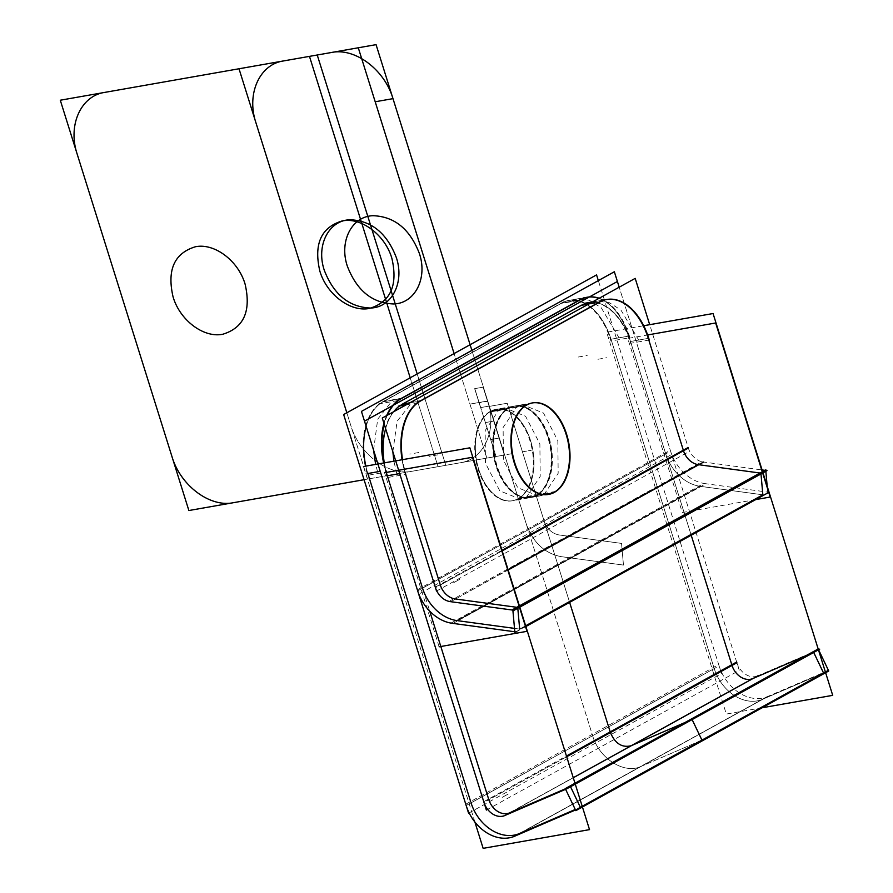 <?xml version="1.0" encoding="UTF-8"?>
<svg xmlns="http://www.w3.org/2000/svg" width="893" height="893" viewBox="0 0 893 893"><rect width="100%" height="100%" fill="white"/><g stroke="black" fill="none" stroke-linecap="round" stroke-linejoin="round"><path stroke-width="0.67" stroke-dasharray="4.46 3.35" d="M474.886 822.018L363.484 466.537M457.897 620.724L700.235 486.328L762.845 494.811L700.235 486.328A40.14 30.931 61.1 0 1 665.72 453.878L630.503 341.506A57.342 35.34 -100 0 0 588.565 302.694A57.342 35.34 -100 0 0 581.589 305.183A57.342 35.34 -100 0 1 630.503 341.506L665.72 453.878L422.534 588.163L422.222 587.181L429.745 611.18M488.605 799.001L488.828 799.715L488.605 799.001L488.828 799.715L488.605 799.001L488.828 799.715L566.687 756.728L483.973 802.405M573.261 777.714L509.981 812.708M565.369 788.809L575.226 783.987L570.527 786.722M582.203 806.256L575.271 809.471M520.262 833.202L762.678 699.252A40.14 30.931 61.1 0 1 714.221 668.567L471.046 802.852L470.633 801.523M402.308 398.099L383.331 401.437A57.342 35.34 80 0 0 367.793 475.31L386.769 471.973A57.342 35.34 80 0 1 384.236 462.887M387.316 415.245A57.342 35.34 80 0 0 384.247 424.275M377.605 471.794L375.618 464.393M373.587 450.184L377.694 419.208L392.686 400.142L401.024 398.669M386.602 415.647A57.342 35.34 80 0 0 383.934 423.293A57.342 35.34 80 0 1 386.602 415.647A57.342 35.34 80 0 0 383.934 423.293A57.342 35.34 80 0 1 386.602 415.647A57.342 35.34 80 0 0 383.934 423.293M383.644 462.987A57.342 35.34 80 0 0 385.631 470.388A57.342 35.34 80 0 1 383.644 462.987A57.342 35.34 80 0 0 385.631 470.388A57.342 35.34 80 0 1 383.644 462.987A57.342 35.34 80 0 0 385.631 470.388M468.579 813.199L721.488 673.545L598.343 280.603M367.838 473.513A57.342 35.34 -100 0 1 365.851 466.113A57.342 35.34 -100 0 0 367.838 473.513A57.342 35.34 -100 0 1 365.851 466.113A57.342 35.34 -100 0 0 367.838 473.513M382.918 401.861L400.7 398.724L382.918 401.861L400.7 398.724L382.918 401.861L562.099 302.917L382.918 401.861A57.342 35.34 -100 0 0 366.141 426.43A57.342 35.34 -100 0 1 382.918 401.861L562.099 302.917L579.892 299.78L562.099 302.917L382.918 401.861A57.342 35.34 -100 0 0 366.141 426.43A57.342 35.34 -100 0 1 382.918 401.861L562.099 302.917A57.342 35.34 -100 0 1 611.013 339.228L714.221 668.567L611.013 339.228L628.806 336.103A57.342 35.34 80 0 0 598.868 298.429A57.342 35.34 80 0 1 628.806 336.103L691.204 535.231L628.806 336.103A57.342 35.34 80 0 0 598.868 298.429A57.342 35.34 80 0 1 628.806 336.103L691.204 535.231M518.353 498.696A46.447 28.621 -100 0 1 478.737 469.271A46.447 28.621 -100 0 1 490.949 411.238A46.447 28.621 -100 0 1 530.576 440.651A46.447 28.621 -100 0 1 518.353 498.696A46.447 28.621 80 0 0 530.576 440.651A46.447 28.621 80 0 0 490.949 411.238A46.447 28.621 80 0 0 478.737 469.271A46.447 28.621 80 0 0 518.353 498.696A46.447 28.621 -100 0 1 512.705 500.705A46.447 28.621 -100 0 1 477.454 464.65A46.447 28.621 -100 0 1 490.949 411.238A46.447 28.621 -100 0 1 496.608 409.217A46.447 28.621 -100 0 1 531.86 445.272A46.447 28.621 -100 0 1 518.353 498.696A46.447 28.621 80 0 0 530.576 440.651A46.447 28.621 80 0 0 490.949 411.238A46.447 28.621 80 0 0 478.737 469.271A46.447 28.621 80 0 0 518.353 498.696L536.146 495.57A46.447 28.621 -100 0 1 496.53 466.146A46.447 28.621 -100 0 1 508.742 408.101A46.447 28.621 -100 0 1 548.358 437.525A46.447 28.621 -100 0 1 536.146 495.57A46.447 28.621 80 0 0 548.358 437.525A46.447 28.621 80 0 0 508.742 408.101A46.447 28.621 80 0 0 496.53 466.146A46.447 28.621 80 0 0 536.146 495.57A46.447 28.621 -100 0 1 530.498 497.58A46.447 28.621 -100 0 1 495.247 461.525A46.447 28.621 -100 0 1 508.742 408.101A46.447 28.621 -100 0 1 514.39 406.092A46.447 28.621 -100 0 1 549.641 442.147A46.447 28.621 -100 0 1 536.146 495.57A46.447 28.621 80 0 0 548.358 437.525A46.447 28.621 80 0 0 508.742 408.101A46.447 28.621 80 0 0 496.53 466.146A46.447 28.621 80 0 0 536.146 495.57A46.447 28.621 80 0 0 548.358 437.525A46.447 28.621 80 0 0 508.742 408.101L490.949 411.238L508.742 408.101A46.447 28.621 -100 0 1 548.358 437.525A46.447 28.621 -100 0 1 536.146 495.57A46.447 28.621 -100 0 1 496.53 466.146A46.447 28.621 -100 0 1 508.742 408.101A46.447 28.621 80 0 0 496.53 466.146A46.447 28.621 80 0 0 536.146 495.57L518.353 498.696A46.447 28.621 80 0 0 530.576 440.651A46.447 28.621 80 0 0 490.949 411.238A46.447 28.621 80 0 0 478.737 469.271A46.447 28.621 80 0 0 518.353 498.696L536.146 495.57A46.447 28.621 80 0 0 548.358 437.525A46.447 28.621 80 0 0 508.742 408.101A46.447 28.621 80 0 0 496.53 466.146A46.447 28.621 80 0 0 536.146 495.57L553.939 492.434L536.146 495.57A46.447 28.621 80 0 0 548.358 437.525A46.447 28.621 80 0 0 508.742 408.101L526.535 404.976L508.742 408.101A46.447 28.621 80 0 0 496.53 466.146A46.447 28.621 80 0 0 536.146 495.57L553.939 492.434M496.006 409.329A46.447 28.621 -100 0 0 488.75 412.32L507.737 408.983A46.447 28.621 -100 0 1 514.993 405.98A46.447 28.621 -100 0 1 550.568 443.464A46.447 28.621 -100 0 1 535.086 496.274L516.109 499.611A46.447 28.621 -100 0 0 531.592 446.801A46.447 28.621 -100 0 0 496.006 409.329L514.993 405.98M518.04 498.752L526.379 497.289L540.209 476.46L539.874 443.866L525.564 416.25L504.623 407.811L498.975 409.82L490.637 411.293L498.975 409.82L485.145 430.638L485.479 463.244L499.79 490.86L520.731 499.299L526.379 497.289L518.04 498.752M486.372 810.074L739.281 670.42L619.195 287.211L671.625 454.526L418.717 594.18M732.014 665.43L731.791 664.716M512.113 500.817A46.447 28.621 -100 0 0 519.369 497.814L538.345 494.476A46.447 28.621 -100 0 1 531.089 497.479A46.447 28.621 -100 0 1 495.503 460.007A46.447 28.621 -100 0 1 510.986 407.186L492.01 410.523A46.447 28.621 -100 0 0 476.527 463.344A46.447 28.621 -100 0 0 512.113 500.817L531.089 497.479M397.72 400.6L378.732 403.937L565.09 301.041L584.067 297.704M599.214 298.229A57.342 35.34 -100 0 1 629.922 337.699L610.935 341.048A57.342 35.34 -100 0 0 568.484 300.528A57.342 35.34 -100 0 0 560.514 303.598L579.49 300.26M610.7 339.284L619.039 337.822L601.246 307.761L589.302 300.215L577.101 299.021L570.125 301.499L561.786 302.973M823.547 672.987L762.678 699.252L823.547 672.987L762.678 699.252L519.492 833.526L762.678 699.252L823.547 672.987L762.678 699.252A40.14 30.931 61.1 0 1 714.221 668.567L611.013 339.228A57.342 35.34 -100 0 0 562.099 302.917A57.342 35.34 -100 0 1 611.013 339.228A57.342 35.34 -100 0 0 562.099 302.917L579.892 299.78L562.099 302.917A57.342 35.34 -100 0 1 569.087 300.428A57.342 35.34 -100 0 1 611.013 339.228L628.806 336.103L611.013 339.228L714.221 668.567L471.046 802.852L714.221 668.567L611.013 339.228L628.806 336.103M762.153 707.758L726.322 714.065L606.671 332.252L643.708 325.733M806.435 655.44L813.702 652.448M465.778 804.202L718.686 664.548A40.14 30.931 -118.9 0 0 768.527 696.105L515.618 835.759M513.408 836.741L766.317 697.087L828.47 670.42M503.518 816.079L756.427 676.425L818.568 649.758M483.76 801.68L566.463 756.014M505.271 815.309L573.273 777.758M736.669 662.026A17.201 13.25 -118.9 0 0 758.179 675.655M439.122 646.8L384.582 472.732M440.149 584.457L440.327 585.038L440.149 584.457L440.327 585.038L440.149 584.457L440.327 585.038L502.179 550.881L435.46 587.717M508.072 569.701L455.609 599.002M516.857 607.307L517.806 608.245L517.739 607.419L519.57 606.403L517.739 607.419L517.806 608.245L517.739 607.419L519.57 606.403L517.739 607.419L517.806 608.245M525.653 625.792L519.67 629.085L514.502 628.393L519.67 629.085L525.653 625.792L519.67 629.085L514.502 628.393L519.67 629.085L525.653 625.792L519.67 629.085L514.502 628.393M421.675 400.388L402.933 403.681A57.342 35.34 80 0 0 387.395 477.554L406.125 474.261A57.342 35.34 80 0 1 402.542 459.661M396.905 474.094L393.869 461.19M392.853 451.746L397.117 421.217L411.986 402.442L420.436 400.957M402.073 459.75A57.342 35.34 80 0 0 405.109 472.654A57.342 35.34 80 0 1 402.073 459.75A57.342 35.34 80 0 0 405.109 472.654A57.342 35.34 80 0 1 402.073 459.75A57.342 35.34 80 0 0 405.109 472.654M387.316 475.779A57.342 35.34 -100 0 1 384.28 462.875A57.342 35.34 -100 0 0 387.316 475.779A57.342 35.34 -100 0 1 384.28 462.875A57.342 35.34 -100 0 0 387.316 475.779M385.631 428.696A57.342 35.34 -100 0 1 393.746 411.695A57.342 35.34 -100 0 0 385.631 428.696A57.342 35.34 -100 0 1 393.746 411.695A57.342 35.34 -100 0 0 385.631 428.696M399.528 405.98A57.342 35.34 -100 0 1 402.397 404.127A57.342 35.34 -100 0 0 399.528 405.98A57.342 35.34 -100 0 1 402.397 404.127A57.342 35.34 -100 0 0 399.528 405.98M762.845 494.811L700.235 486.328L762.845 494.811L700.235 486.328L457.049 620.602L700.235 486.328A40.14 30.931 61.1 0 1 665.72 453.878L422.534 588.163L422.222 587.181L422.534 588.163L422.222 587.181L422.534 588.163L665.72 453.878L422.534 588.163L665.72 453.878L630.503 341.506L648.296 338.369L648.82 340.077M552.756 493.159L534.025 496.463A46.447 28.621 -100 0 0 549.508 443.642A46.447 28.621 -100 0 0 513.921 406.17A46.447 28.621 -100 0 0 506.666 409.173L525.397 405.88M535.9 495.604L544.35 494.119L558.17 473.301L557.846 440.707L543.536 413.091L522.595 404.652L516.935 406.661L508.497 408.146L516.935 406.661L503.116 427.479L503.44 460.085L517.75 487.701L538.691 496.14L544.35 494.119L535.9 495.604M436.51 591.043L689.418 451.389L649.702 324.684M683.502 450.753L683.324 450.184M528.656 404.082L509.925 407.375A46.447 28.621 -100 0 0 494.443 460.185A46.447 28.621 -100 0 0 530.018 497.658A46.447 28.621 -100 0 0 537.273 494.666L556.015 491.362M398.345 406.192L584.692 303.285M406.226 404.797L417.076 402.888M592.584 301.901L603.434 299.992M409.809 402.821L420.19 401.002L409.809 402.821M589 303.877L599.37 302.057L589 303.877L599.37 302.057L589 303.877L596.758 301.254L588.32 302.738M649.278 339.999L630.547 343.292A57.342 35.34 -100 0 0 588.096 302.783A57.342 35.34 -100 0 0 580.115 305.841L598.846 302.548M630.257 341.55L638.696 340.054L620.903 310.005L608.959 302.448L596.758 301.254M755.746 499.589L682.308 512.515L627.757 338.447L647.648 334.953M760.043 473.022L760.992 473.96M417.377 589.86L670.286 450.206A40.14 30.931 -118.9 0 0 705.961 483.738L453.052 623.392M516.054 631.943L525.877 626.518M450.932 623.124L703.84 483.47L768.962 492.289M514.859 632.356L767.768 492.702L767.187 486.272M764.899 470.332L765.848 471.27M449 601.458L701.909 461.804L762.075 469.952M435.293 587.148L502 550.311M450.753 601.681L508.162 569.98M688.202 447.493A17.201 13.25 -118.9 0 0 703.662 462.027M762.678 699.252L519.492 833.526L762.678 699.252A40.14 30.931 61.1 0 1 714.221 668.567L471.046 802.852L714.221 668.567A40.14 30.931 61.1 0 0 762.678 699.252A40.14 30.931 61.1 0 1 714.221 668.567M489.431 406.371L507.213 403.245L569.622 602.373L507.213 403.245L569.622 602.373L507.213 403.245L489.431 406.371L507.213 403.245L489.431 406.371L592.628 735.709L489.431 406.371M610.198 731.858L610.421 732.573L610.198 731.858M684.842 722.582L692.12 719.591L684.842 722.582M701.954 740.13L641.085 766.395C624.274 774.51 599.158 758.604 592.628 735.709C599.158 758.604 624.274 774.51 641.085 766.395C624.274 774.51 599.158 758.604 592.628 735.709C599.158 758.604 624.274 774.51 641.085 766.395L701.954 740.13M418.705 452.528L409.809 454.091M496.039 456.479L490.726 439.523L499.064 438.05L504.378 455.017L496.039 456.479L490.726 439.523L499.064 438.05L504.378 455.017L496.039 456.479L485.401 422.556L493.74 421.094L504.378 455.017L496.039 456.479L485.401 422.556L493.74 421.094L504.378 455.017L496.039 456.479L490.726 439.523L499.064 438.05L504.378 455.017L496.039 456.479L490.726 439.523L499.064 438.05L504.378 455.017L496.039 456.479M471.895 350.424L504.657 454.961L364.065 479.708L513.553 453.398L438.05 466.682L410.2 377.806L438.05 466.682L410.2 377.806L438.05 466.682L504.657 454.961L486.864 458.098L454.102 353.561L486.864 458.098L454.102 353.561L486.864 458.098L504.657 454.961L412.075 471.258C388.544 476.181 359.109 454.046 350.681 425.09L346.83 412.789L350.681 425.09C359.109 454.046 388.544 476.181 412.075 471.258L504.657 454.961L445.819 465.32L417.187 373.944L445.819 465.32L417.187 373.944L445.819 465.32L504.657 454.961L445.819 465.32L504.657 454.961L487.734 400.979C497.39 429.723 484.173 459.348 460.174 462.786L364.065 479.708L460.174 462.786L367.603 479.083L346.83 412.789L367.603 479.083L460.174 462.786C484.173 459.348 497.39 429.723 487.734 400.979L469.941 404.105L487.734 400.979C497.39 429.723 484.173 459.348 460.174 462.786C484.173 459.348 497.39 429.723 487.734 400.979L469.941 404.105L487.734 400.979L471.895 350.424L504.657 454.961L471.895 350.424M517.761 498.796L536.738 495.459L517.761 498.796M490.949 411.238L508.742 408.101A46.447 28.621 -100 0 1 548.358 437.525A46.447 28.621 -100 0 1 536.146 495.57A46.447 28.621 -100 0 1 496.53 466.146A46.447 28.621 -100 0 1 508.742 408.101L526.535 404.976M485.401 422.556L474.775 388.634L483.113 387.171L493.74 421.094L485.401 422.556L474.775 388.634L483.113 387.171L493.74 421.094L485.401 422.556M578.284 357.033L587.181 355.47M610.421 339.34L629.398 336.002M502.179 797.371L508.575 793.832L502.179 797.371M466.179 805.531L719.088 665.877M483.225 387.149L489.152 406.092L480.601 407.599L474.663 388.656L483.225 387.149L489.152 406.092L480.601 407.599L474.663 388.656L483.225 387.149L489.152 406.092L480.601 407.599L474.663 388.656L483.225 387.149L489.152 406.092L480.601 407.599L474.663 388.656L483.225 387.149L487.656 401.281L479.094 402.788L474.663 388.656L483.225 387.149L487.656 401.281L479.094 402.788L474.663 388.656L483.225 387.149L487.656 401.281L479.094 402.788L474.663 388.656L483.225 387.149L487.656 401.281L479.094 402.788L474.663 388.656L483.225 387.149M570.471 786.61L575.226 783.987M581.589 305.183A57.342 35.34 -100 0 1 630.503 341.506A57.342 35.34 -100 0 0 581.589 305.183A57.342 35.34 -100 0 1 630.503 341.506L648.296 338.369L630.503 341.506L665.72 453.878L630.503 341.506L648.296 338.369M700.235 486.328L457.049 620.602L700.235 486.328A40.14 30.931 61.1 0 1 665.72 453.878A40.14 30.931 61.1 0 0 700.235 486.328A40.14 30.931 61.1 0 1 665.72 453.878M491.117 411.773L508.91 408.648L544.127 521.021C547.007 528.868 551.93 533.501 558.918 534.929L621.539 543.413L623.47 565.079L560.849 556.596C544.551 553.28 533.043 542.464 526.334 524.158L491.117 411.773L508.91 408.648L544.127 521.021C547.007 528.868 551.93 533.501 558.918 534.929L621.539 543.413L623.47 565.079L560.849 556.596C544.551 553.28 533.043 542.464 526.334 524.158L491.117 411.773L508.91 408.648L544.127 521.021C547.007 528.868 551.93 533.501 558.918 534.929L621.539 543.413L623.47 565.079L560.849 556.596C544.551 553.28 533.043 542.464 526.334 524.158L491.117 411.773L508.91 408.648L544.127 521.021C547.007 528.868 551.93 533.501 558.918 534.929L621.539 543.413L623.47 565.079L560.849 556.596C544.551 553.28 533.043 542.464 526.334 524.158L491.117 411.773M437.961 454.838L429.064 456.401M495.983 456.49L490.67 439.535L499.109 438.039L504.433 455.006L495.983 456.49L490.67 439.535L499.109 438.039L504.433 455.006L495.983 456.49L485.357 422.568L493.796 421.083L504.433 455.006L495.983 456.49L485.357 422.568L493.796 421.083L504.433 455.006L495.983 456.49L490.67 439.535L499.109 438.039L504.433 455.006L495.983 456.49L490.67 439.535L499.109 438.039L504.433 455.006L495.983 456.49M522.438 451.836L531.335 450.273L522.438 451.836M535.677 495.648L554.408 492.356L535.677 495.648M485.357 422.568L474.719 388.645L483.169 387.16L493.796 421.083L485.357 422.568L474.719 388.645L483.169 387.16L493.796 421.083L485.357 422.568M597.919 359.276L606.816 357.713M630.023 341.584L648.764 338.291M453.666 582.683L460.062 579.155L453.666 582.683M417.667 590.853L670.576 451.199M517.739 607.419L519.57 606.403M504.623 407.811L496.285 409.273M520.731 499.299L512.392 500.761M568.484 300.528L587.471 297.19M577.101 299.021L568.763 300.483M513.921 406.17L532.652 402.877M522.595 404.652L514.145 406.136M530.018 497.658L548.76 494.365M538.691 496.14L530.241 497.624M588.096 302.783L606.827 299.479"/><path stroke-width="1.34" d="M474.886 822.018L483.146 848.35L589.525 829.63L469.874 447.817L363.484 466.537M367.246 473.625L380.217 471.337L367.838 473.513L470.633 801.523L367.838 473.513L380.217 471.337L367.838 473.513L470.633 801.523L367.838 473.513L377.605 471.794M385.631 470.388L422.222 587.181L385.631 470.388L422.222 587.181L385.631 470.388L422.222 587.181L387.316 475.779L396.905 474.094M429.745 611.18L488.605 799.001M488.828 799.715A17.201 13.25 -118.9 0 0 509.602 812.864A17.201 13.25 -118.9 0 1 488.828 799.715A17.201 13.25 -118.9 0 0 509.602 812.864A17.201 13.25 -118.9 0 1 488.828 799.715A17.201 13.25 -118.9 0 0 509.602 812.864M509.981 812.708L565.369 788.809M570.527 786.722L580.361 807.272M575.271 809.471L520.262 833.202M519.492 833.526A40.14 30.931 61.1 0 1 471.046 802.852A40.14 30.931 -118.9 0 0 519.492 833.526A40.14 30.931 61.1 0 1 471.046 802.852A40.14 30.931 -118.9 0 0 519.492 833.526A40.14 30.931 61.1 0 1 471.046 802.852M402.308 398.099A57.342 35.34 80 0 0 387.316 415.245M384.247 424.275A57.342 35.34 80 0 0 384.236 462.887M375.618 464.393L373.587 450.184M579.892 299.78A57.342 35.34 80 0 1 598.868 298.429A57.342 35.34 80 0 0 579.892 299.78A57.342 35.34 80 0 1 598.868 298.429A57.342 35.34 80 0 0 579.892 299.78L400.7 398.724A57.342 35.34 80 0 0 386.602 415.647A57.342 35.34 80 0 1 400.7 398.724L579.892 299.78L400.7 398.724A57.342 35.34 80 0 0 386.602 415.647A57.342 35.34 80 0 1 400.7 398.724L579.892 299.78L400.7 398.724A57.342 35.34 80 0 0 386.602 415.647M383.934 423.293A57.342 35.34 80 0 0 383.644 462.987A57.342 35.34 80 0 1 383.934 423.293A57.342 35.34 80 0 0 383.644 462.987A57.342 35.34 80 0 1 383.934 423.293A57.342 35.34 80 0 0 383.644 462.987M468.579 813.199L343.649 414.542L596.557 274.888L598.343 280.603M365.851 466.113A57.342 35.34 -100 0 1 366.141 426.43A57.342 35.34 -100 0 0 365.851 466.113A57.342 35.34 -100 0 1 366.141 426.43A57.342 35.34 -100 0 0 365.851 466.113M486.372 810.074L361.442 411.416L614.351 271.762L619.195 287.211L617.398 281.496L364.489 421.15L418.717 594.18M736.881 662.751L732.014 665.43A17.201 13.25 -118.9 0 0 752.777 678.58L573.261 777.714L752.777 678.58A17.201 13.25 61.1 0 1 732.014 665.43L566.687 756.728L732.014 665.43A17.201 13.25 -118.9 0 0 752.777 678.58L573.261 777.714L752.777 678.58A17.201 13.25 61.1 0 1 732.014 665.43A17.201 13.25 -118.9 0 0 752.777 678.58L573.261 777.714M731.791 664.716L691.204 535.231M397.72 400.6L584.067 297.704M579.49 300.26A57.342 35.34 -100 0 1 587.471 297.19A57.342 35.34 -100 0 1 599.214 298.229M762.153 707.758L832.711 695.346L713.06 313.532L643.708 325.733M753.156 678.423L806.435 655.44M813.702 652.448L823.547 672.987L582.203 806.256L823.547 672.987L813.702 652.448L823.547 672.987L582.203 806.256L823.547 672.987L813.702 652.448L823.547 672.987L582.203 806.256M465.778 804.202A40.14 30.931 -118.9 0 0 515.618 835.759M513.408 836.741L576.722 809.438L828.414 670.308M818.189 648.954L828.737 671L575.829 810.654L565.269 788.608L818.189 648.954L818.513 649.646L819.729 649.122L566.821 788.776L503.518 816.079M828.47 670.42L828.737 671M813.646 652.325L575.226 783.987M566.463 756.014L736.669 662.026M483.76 801.68A17.201 13.25 -118.9 0 0 505.271 815.309M573.273 777.758L758.179 675.655M439.122 646.8L527.015 631.329L472.464 457.272L384.582 472.732M405.109 472.654L440.149 584.457M440.327 585.038A17.201 13.25 -118.9 0 0 455.117 598.935A17.201 13.25 -118.9 0 1 440.327 585.038A17.201 13.25 -118.9 0 0 455.117 598.935A17.201 13.25 -118.9 0 1 440.327 585.038A17.201 13.25 -118.9 0 0 455.117 598.935M455.609 599.002L516.857 607.307M517.806 608.245L519.67 629.085M514.502 628.393L457.897 620.724M457.049 620.602A40.14 30.931 61.1 0 1 422.534 588.163A40.14 30.931 -118.9 0 0 457.049 620.602A40.14 30.931 61.1 0 1 422.534 588.163A40.14 30.931 -118.9 0 0 457.049 620.602A40.14 30.931 61.1 0 1 422.534 588.163M421.675 400.388A57.342 35.34 80 0 0 402.542 459.661M393.869 461.19L392.853 451.746M599.37 302.057A57.342 35.34 80 0 1 648.296 338.369A57.342 35.34 80 0 0 599.37 302.057A57.342 35.34 80 0 1 648.296 338.369A57.342 35.34 80 0 0 599.37 302.057L420.19 401.002A57.342 35.34 80 0 0 402.073 459.75A57.342 35.34 80 0 1 420.19 401.002L599.37 302.057L420.19 401.002A57.342 35.34 80 0 0 402.073 459.75A57.342 35.34 80 0 1 420.19 401.002L599.37 302.057L420.19 401.002A57.342 35.34 80 0 0 402.073 459.75M384.28 462.875A57.342 35.34 -100 0 1 385.631 428.696A57.342 35.34 -100 0 0 384.28 462.875A57.342 35.34 -100 0 1 385.631 428.696A57.342 35.34 -100 0 0 384.28 462.875M393.746 411.695A57.342 35.34 -100 0 1 399.528 405.98A57.342 35.34 -100 0 0 393.746 411.695A57.342 35.34 -100 0 1 399.528 405.98A57.342 35.34 -100 0 0 393.746 411.695M402.397 404.127L581.589 305.183L402.397 404.127L409.809 402.821L402.397 404.127L581.589 305.183L402.397 404.127L409.809 402.821L402.397 404.127L581.589 305.183L589 303.877L581.589 305.183M387.316 475.779L422.222 587.181L387.316 475.779L399.696 473.603L387.316 475.779L422.222 587.181L387.316 475.779L399.696 473.603L386.848 475.869M525.397 405.88A46.447 28.621 -100 0 1 532.652 402.877A46.447 28.621 -100 0 1 568.238 440.349A46.447 28.621 -100 0 1 552.756 493.159M436.51 591.043L382.282 418.024L635.191 278.37L649.702 324.684M688.369 448.063L683.502 450.753A17.201 13.25 -118.9 0 0 698.304 464.65L508.072 569.701L698.304 464.65A17.201 13.25 61.1 0 1 683.502 450.753L502.179 550.881L683.502 450.753A17.201 13.25 -118.9 0 0 698.304 464.65L508.072 569.701L698.304 464.65A17.201 13.25 61.1 0 1 683.502 450.753A17.201 13.25 -118.9 0 0 698.304 464.65L508.072 569.701M683.324 450.184L648.82 340.077M526.535 404.976A46.447 28.621 -100 0 1 566.151 434.389A46.447 28.621 -100 0 1 553.939 492.434A46.447 28.621 -100 0 1 514.312 463.02A46.447 28.621 -100 0 1 526.535 404.976A46.447 28.621 80 0 0 514.312 463.02A46.447 28.621 80 0 0 553.939 492.434A46.447 28.621 80 0 0 566.151 434.389A46.447 28.621 80 0 0 526.535 404.976A46.447 28.621 -100 0 1 566.151 434.389A46.447 28.621 -100 0 1 553.939 492.434A46.447 28.621 80 0 0 566.151 434.389A46.447 28.621 80 0 0 526.535 404.976A46.447 28.621 80 0 0 514.312 463.02A46.447 28.621 80 0 0 553.939 492.434A46.447 28.621 -100 0 1 514.312 463.02A46.447 28.621 -100 0 1 526.535 404.976M556.015 491.362A46.447 28.621 -100 0 1 548.76 494.365A46.447 28.621 -100 0 1 513.174 456.892A46.447 28.621 -100 0 1 528.656 404.082M398.345 406.192L406.226 404.797M417.076 402.888L603.434 299.992M584.692 303.285L592.584 301.901M598.846 302.548A57.342 35.34 -100 0 1 606.827 299.479A57.342 35.34 -100 0 1 649.278 339.999M589.782 303.743L581.332 305.227M755.746 499.589L770.19 497.044L715.65 322.987L647.648 334.953M698.784 464.717L760.043 473.022M760.992 473.96L762.845 494.811L525.653 625.792L762.845 494.811L760.992 473.96L762.845 494.811L525.653 625.792L762.845 494.811L760.992 473.96L762.845 494.811L525.653 625.792M417.377 589.86A40.14 30.931 -118.9 0 0 453.052 623.392M525.877 626.518L768.962 492.289M516.054 631.943L450.932 623.124M514.859 632.356L512.816 609.528L765.725 469.874L767.031 470.622L514.122 610.276L449 601.458M765.848 471.27L767.187 486.272M760.914 473.134L519.57 606.403M762.075 469.952L764.899 470.332M502 550.311L688.202 447.493M435.293 587.148A17.201 13.25 -118.9 0 0 450.753 601.681M508.162 569.98L703.662 462.027M569.622 602.373L610.198 731.858L569.622 602.373M610.421 732.573C615.143 743.601 622.064 747.988 631.184 745.722C622.064 747.988 615.143 743.601 610.421 732.573C615.143 743.601 622.064 747.988 631.184 745.722C622.064 747.988 615.143 743.601 610.421 732.573M631.574 745.566L684.842 722.582L631.574 745.566M692.12 719.591L701.954 740.13L692.12 719.591M470.633 801.523L367.838 473.513M233.352 502.703C209.822 507.626 180.386 485.502 171.958 456.546L77.211 154.21C67.555 125.466 80.761 95.83 104.76 92.392L376.065 44.65L471.895 350.424L376.065 44.65L471.895 350.424L376.065 44.65L471.895 350.424L376.065 44.65L471.895 350.424L376.065 44.65L471.895 350.424L376.065 44.65L471.895 350.424L376.065 44.65L471.895 350.424L376.065 44.65L471.895 350.424L376.065 44.65L104.76 92.392C80.761 95.83 67.555 125.466 77.211 154.21L171.958 456.546C180.386 485.502 209.822 507.626 233.352 502.703L364.065 479.708L233.352 502.703M245.106 284.164C238.286 260.711 214.443 242.784 195.377 246.769C174.314 253.21 166.868 269.909 173.063 296.844C179.884 320.297 203.727 338.224 222.792 334.239C243.856 327.798 251.301 311.099 245.106 284.164C238.286 260.711 214.443 242.784 195.377 246.769C174.314 253.21 166.868 269.909 173.063 296.844C179.884 320.297 203.727 338.224 222.792 334.239C243.856 327.798 251.301 311.099 245.106 284.164M364.065 479.708L188.869 510.528L60.289 100.217L331.593 52.475C355.124 47.552 384.559 69.687 392.987 98.643C384.559 69.687 355.124 47.552 331.593 52.475C355.124 47.552 384.559 69.687 392.987 98.643L375.194 101.769L392.987 98.643C384.559 69.687 355.124 47.552 331.593 52.475L60.289 100.217L188.869 510.528L364.065 479.708M391.882 258.334C385.05 234.881 361.219 216.954 342.153 220.951C321.078 227.391 313.644 244.079 319.828 271.014C326.659 294.467 350.502 312.394 369.557 308.409C390.632 301.968 398.066 285.28 391.882 258.334C385.05 234.881 361.219 216.954 342.153 220.951C321.078 227.391 313.644 244.079 319.828 271.014C326.659 294.467 350.502 312.394 369.557 308.409C390.632 301.968 398.066 285.28 391.882 258.334M454.102 353.561L375.194 101.769L392.987 98.643L375.194 101.769L454.102 353.561L358.283 47.775L376.065 44.65L283.494 60.936L376.065 44.65L317.238 54.998L376.065 44.65L358.283 47.775L454.102 353.561M410.2 377.806L309.469 56.371L410.2 377.806M346.83 412.789L255.934 122.754C246.278 94.011 259.495 64.374 283.494 60.936C259.495 64.374 246.278 94.011 255.934 122.754L346.83 412.789L239.011 68.772L331.593 52.475L239.011 68.772L346.83 412.789M419.386 253.5C409.954 229.099 394.505 216.497 373.04 215.704C351.753 216.262 338.949 241.423 347.344 266.181C356.776 290.571 372.225 303.173 393.69 303.966C414.966 303.408 427.78 278.259 419.386 253.5C409.954 229.099 394.505 216.497 373.04 215.704C351.753 216.262 338.949 241.423 347.344 266.181C356.776 290.571 372.225 303.173 393.69 303.966C414.966 303.408 427.78 278.259 419.386 253.5M396.325 257.552C386.892 233.151 371.443 220.56 349.978 219.767C328.702 220.325 315.888 245.475 324.282 270.233C333.714 294.634 349.163 307.225 370.628 308.029C391.915 307.471 404.719 282.311 396.325 257.552C386.892 233.151 371.443 220.56 349.978 219.767C328.702 220.325 315.888 245.475 324.282 270.233C333.714 294.634 349.163 307.225 370.628 308.029C391.915 307.471 404.719 282.311 396.325 257.552M417.187 373.944L317.238 54.998L376.065 44.65L317.238 54.998L417.187 373.944"/></g></svg>
